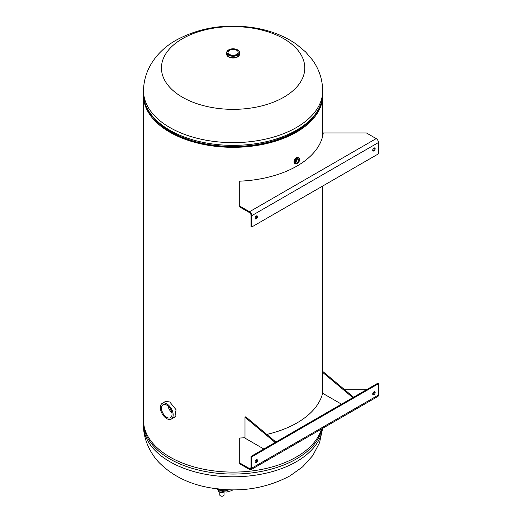<?xml version="1.0" encoding="UTF-8"?>
<svg xmlns="http://www.w3.org/2000/svg" width="522" height="522" viewBox="0 0 522 522"><rect width="100%" height="100%" fill="white"/><g stroke="black" fill="none" stroke-linecap="round" stroke-linejoin="round"><path stroke-width="0.78" d="M165.846 401.157L165.441 401.522M173.539 417.776L174.844 417.235L176.071 409.724L169.78 401.979L165.409 401.327L164.502 402.064M143.557 94.652A89.575 51.717 0 0 0 143.537 95.611L143.537 420.386A89.575 51.717 0 0 0 225.602 471.921A89.575 51.717 0 0 0 321.435 429.032M143.537 95.611A89.575 51.717 0 0 0 233.119 147.328A89.575 51.717 0 0 0 322.694 95.611A89.575 51.717 0 0 0 322.681 94.652M174.394 417.287L175.164 416.993M295.798 161.109L295.798 161.774M154.205 118.762A88.512 51.104 0 0 0 233.119 146.715A88.512 51.104 0 0 0 312.025 118.762M283.792 38.713A71.664 41.375 180 0 1 283.792 97.229A71.664 41.375 180 0 1 182.446 97.229A71.664 41.375 180 0 1 182.446 38.713A71.664 41.375 180 0 1 283.792 38.713M229.536 54.412A5.063 2.923 0 0 0 235.057 55.045A5.063 2.923 0 0 0 238.182 52.344A5.063 2.923 0 0 0 236.701 50.275A5.063 2.923 0 0 0 231.181 49.642A5.063 2.923 0 0 0 228.049 52.344A5.063 2.923 0 0 0 229.536 54.412M239.513 53.988A6.401 3.693 180 0 1 235.598 57.433A6.401 3.693 180 0 1 228.59 56.644A6.401 3.693 180 0 1 226.718 53.988M166.759 405.131A7.465 4.313 60 0 1 171.634 411.708A7.465 4.313 60 0 1 170.492 417.691A7.465 4.313 60 0 1 166.759 417.319A7.465 4.313 60 0 1 161.885 410.742A7.465 4.313 60 0 1 163.027 404.759A7.465 4.313 60 0 1 166.759 405.131M166.759 403.826A9.063 5.233 -120 0 0 162.231 403.375A9.063 5.233 -120 0 0 160.841 410.638A9.063 5.233 -120 0 0 166.759 418.624A9.063 5.233 -120 0 0 171.294 419.075A9.063 5.233 -120 0 0 172.684 411.812A9.063 5.233 -120 0 0 166.759 403.826M171.875 412.687A7.465 4.313 60 0 1 168.051 406.064M297.259 162.786A2.238 1.292 120 0 0 298.721 160.815A2.238 1.292 120 0 0 298.382 159.021A2.238 1.292 120 0 0 297.259 159.132A2.238 1.292 120 0 0 295.798 161.102A2.238 1.292 120 0 0 296.137 162.897A2.238 1.292 120 0 0 297.259 162.786M295.674 161.853A2.238 1.292 120 0 0 297.24 159.145M295.139 163.738A3.471 2.003 -60 0 1 294.499 160.991A3.471 2.003 -60 0 1 296.79 157.853A3.471 2.003 -60 0 1 298.61 157.735M226.659 489.74L212.722 488.305M224.571 491.946L220.976 492.735L218.477 491.287L218.477 489.89M220.976 492.735L220.976 491.032M256.707 459.628A1.736 0.998 -60 0 1 255.552 462.179A1.736 0.998 -60 0 1 255.147 462.335M256.302 462.616A1.736 0.998 -60 0 1 255.434 462.701A1.736 0.998 -60 0 1 255.173 461.311A1.736 0.998 -60 0 1 256.302 459.784A1.736 0.998 -60 0 1 257.17 459.699A1.736 0.998 -60 0 1 257.437 461.089A1.736 0.998 -60 0 1 256.302 462.616M374.339 391.715A1.736 0.998 -60 0 1 373.184 394.267A1.736 0.998 -60 0 1 372.78 394.417M373.935 394.697A1.736 0.998 -60 0 1 373.067 394.789A1.736 0.998 -60 0 1 372.806 393.399A1.736 0.998 -60 0 1 373.935 391.872A1.736 0.998 -60 0 1 374.803 391.787A1.736 0.998 -60 0 1 375.07 393.17A1.736 0.998 -60 0 1 373.935 394.697M373.582 393.953L372.78 393.49M244.994 437.717A90.378 52.18 180 0 1 239.715 438.03L239.715 463.81L249.516 469.474A3.197 1.847 -120 0 0 251.115 469.63A3.197 1.847 -120 0 0 251.78 468.162L251.78 456.848L251.023 456.411L377.706 383.272L378.463 383.709L378.463 395.03A3.197 1.847 60 0 1 377.797 396.492L251.115 469.63M239.715 462.942L249.516 468.599A2.134 1.233 -120 0 0 250.586 468.704A2.134 1.233 -120 0 0 251.023 467.732L251.023 456.411M366.392 389.803L344.735 389.803M322.661 393.059A90.378 52.18 180 0 1 266.794 434.415M251.78 456.848L378.463 383.709M244.994 417.228L245.745 416.791L275.91 442.043L275.153 442.48L244.994 417.228L244.994 438.128L263.845 449.011M322.661 372.388L323.412 371.951L353.577 397.203L352.82 397.64L322.661 372.388L322.661 393.288L341.512 404.172M374.339 147.922A1.736 0.998 -60 0 1 373.184 150.466A1.736 0.998 -60 0 1 372.78 150.623M373.935 148.072A1.736 0.998 -60 0 1 374.803 147.987A1.736 0.998 -60 0 1 375.07 149.377A1.736 0.998 -60 0 1 373.935 150.904A1.736 0.998 -60 0 1 373.067 150.988A1.736 0.998 -60 0 1 372.806 149.599A1.736 0.998 -60 0 1 373.935 148.072M256.707 215.834A1.736 0.998 -60 0 1 255.552 218.379A1.736 0.998 -60 0 1 255.147 218.535M256.302 215.984A1.736 0.998 -60 0 1 257.17 215.899A1.736 0.998 -60 0 1 257.437 217.289A1.736 0.998 -60 0 1 256.302 218.816A1.736 0.998 -60 0 1 255.434 218.901A1.736 0.998 -60 0 1 255.173 217.511A1.736 0.998 -60 0 1 256.302 215.984M251.78 226.979L251.023 226.541L251.023 215.227A2.134 1.233 -120 0 0 249.516 212.611L239.715 206.953L239.715 181.173A90.378 52.18 0 0 0 323.255 132.947L366.398 132.947L376.199 138.604A3.197 1.847 60 0 1 378.463 142.519L378.463 153.84L251.78 226.979L251.78 215.658A3.197 1.847 -120 0 0 249.516 211.743L239.715 206.086M322.589 428.366L319.568 442.649L312.802 455.562L302.649 466.838L290.036 475.842C263.767 489.773 234.998 493.336 203.73 486.53C186.569 482.576 172.24 475.124 160.73 464.169C152.098 456.261 143.067 440.359 143.537 425.084A89.575 51.717 0 0 0 198.836 472.867A89.575 51.717 0 0 0 296.457 461.657A89.575 51.717 0 0 0 322.505 428.412M322.015 428.699A89.575 51.717 180 0 1 296.457 458.91A89.575 51.717 180 0 1 198.836 470.12A89.575 51.717 180 0 1 143.537 422.344L143.557 421.352M322.694 93.66L322.694 90.913A89.575 51.717 180 0 1 296.457 127.485A89.575 51.717 180 0 1 198.836 138.695A89.575 51.717 180 0 1 143.537 90.913L143.537 93.66A89.575 51.717 0 0 0 198.836 141.436A89.575 51.717 0 0 0 296.457 130.226A89.575 51.717 0 0 0 322.694 93.66C322.185 108.615 313.265 121.195 295.928 131.387C285.103 137.586 272.438 141.925 257.94 144.398A88.544 51.117 0 0 0 295.726 131.479M160.796 124.921A88.375 51.026 0 0 0 295.609 131.674A88.375 51.026 0 0 0 305.435 124.921M143.537 93.66C143.119 117.326 171.203 138.474 208.291 144.398A88.544 51.117 0 0 0 257.94 144.398M239.513 54.171A6.401 3.693 180 0 1 239.513 54.301A6.401 3.693 180 0 1 235.566 57.714A6.401 3.693 180 0 1 228.59 56.918A6.401 3.693 180 0 1 226.718 54.301A6.401 3.693 180 0 1 226.724 54.171M237.64 49.942A6.401 3.693 180 0 1 239.513 52.552L239.513 54.027A6.401 3.693 180 0 1 235.566 57.44A6.401 3.693 180 0 1 228.59 56.637A6.401 3.693 180 0 1 226.737 54.295M239.513 54.073L239.513 54.301A6.401 3.693 180 0 1 235.357 57.492A6.401 3.693 180 0 1 228.59 56.644A6.401 3.693 180 0 1 226.718 54.027L226.718 52.552C228.401 48.814 232.029 47.9 237.588 49.825C239.076 50.934 239.722 51.848 239.513 52.552A6.401 3.693 180 0 1 235.566 55.965A6.401 3.693 180 0 1 228.59 55.162A6.401 3.693 180 0 1 226.718 52.552A6.401 3.693 180 0 1 228.682 49.89M228.773 54.849A6.14 3.543 180 0 1 228.773 49.838A6.14 3.543 180 0 1 237.458 49.838A6.14 3.543 180 0 1 237.458 54.849A6.14 3.543 180 0 1 228.773 54.849M237.621 56.931A6.336 3.654 180 0 1 228.636 56.944M294.884 163.575A3.465 2.003 -60 0 1 294.721 163.497A3.465 2.003 -60 0 1 294.193 160.724A3.465 2.003 -60 0 1 296.457 157.67A3.465 2.003 -60 0 1 298.192 157.494A3.465 2.003 -60 0 1 298.336 157.598M294.336 162.101A3.465 2.003 -60 0 1 296.783 157.859A3.465 2.003 -60 0 1 298.525 157.69A3.465 2.003 -60 0 1 298.662 157.781M297.077 163.686A3.465 2.003 -60 0 1 295.348 163.856A3.465 2.003 -60 0 1 294.813 161.083A3.465 2.003 -60 0 1 297.077 158.029A3.465 2.003 -60 0 1 298.812 157.853A3.465 2.003 -60 0 1 299.524 159.549M295.211 163.764A3.465 2.003 -60 0 1 295.06 163.693A3.465 2.003 -60 0 1 294.525 160.913A3.465 2.003 -60 0 1 296.79 157.859M297.259 163.582A3.21 1.853 -60 0 1 294.989 162.27A3.21 1.853 -60 0 1 297.259 158.342A3.21 1.853 -60 0 1 299.53 159.647A3.21 1.853 -60 0 1 297.259 163.582M232.655 489.904A25.239 14.57 60 0 1 231.527 490.68L226.652 492.044L223.005 491.659L217.387 489.264M219.233 489.499A23.105 13.337 -120 0 0 228.727 489.825M223.429 495.841A2.134 1.233 0 0 0 224.055 494.967L223.403 495.9C221.556 496.546 220.356 496.233 219.788 494.967A2.134 1.233 0 0 0 221.106 496.109A2.134 1.233 0 0 0 223.429 495.841M223.338 495.893A1.997 1.155 180 0 1 220.467 495.867M251.023 467.732L249.516 468.599M251.78 468.162L378.463 395.03M249.516 211.743L376.199 138.604M378.463 142.519L251.78 215.658M322.694 95.611L322.694 136.059M322.694 186.041L322.694 372.369M143.537 425.084L143.537 422.344M322.694 90.913C322.524 79.559 319.144 69.282 312.547 60.076L305.605 51.919L296.268 44.135C283.844 35.607 269.404 30.1 252.955 27.607C224.747 23.568 199.163 27.751 176.195 40.155C158.59 49.929 143.661 68.101 143.537 90.913M226.718 54.073L228.603 56.944C234.215 58.842 237.849 57.962 239.513 54.301M162.231 403.375L166.224 401.066M171.294 419.075L175.536 416.628M298.525 157.69L298.812 157.853C300.15 159.693 299.615 161.637 297.207 163.699L295.06 163.693M232.877 489.904L231.527 490.68M224.055 494.967L224.055 492.259M219.788 494.967L219.788 492.05"/></g></svg>

